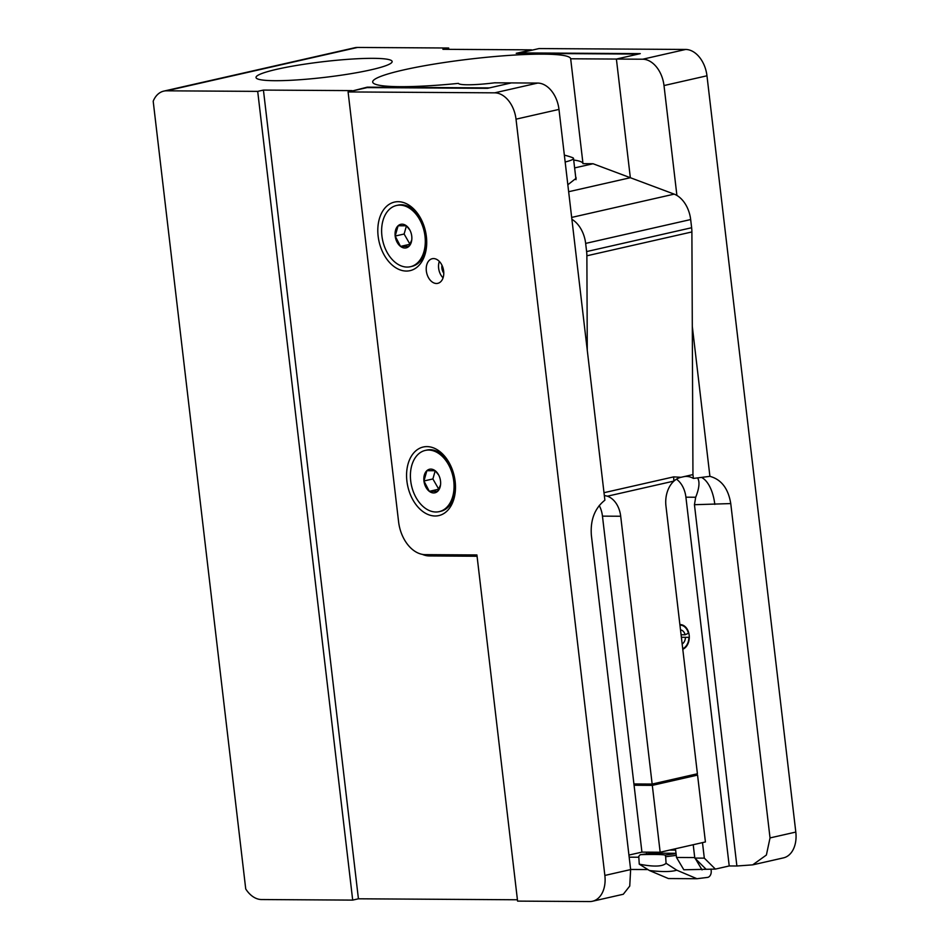 <?xml version="1.0" encoding="UTF-8"?>
<svg xmlns="http://www.w3.org/2000/svg" width="949" height="949" viewBox="0 0 949 949"><rect width="100%" height="100%" fill="white"/><g stroke="black" fill="none" stroke-linecap="round" stroke-linejoin="round"><path stroke-width="1.42" d="M435.105 515.995A35.16 23.772 -102.8 0 0 455.401 490.075A35.16 23.772 -102.8 0 0 449.221 462.863A35.16 23.772 -102.8 0 0 426.955 446.611A35.16 23.772 -102.8 0 0 406.907 481.155A35.16 23.772 -102.8 0 0 435.105 515.995M406.338 271.058A35.16 23.772 -102.8 0 0 426.635 245.15A35.16 23.772 -102.8 0 0 420.443 217.938A35.16 23.772 -102.8 0 0 398.177 201.686A35.16 23.772 -102.8 0 0 378.141 236.23A35.16 23.772 -102.8 0 0 406.338 271.058M433.539 258.579A12.622 8.541 77.2 0 1 443.515 270.109A12.622 8.541 77.2 0 1 437.797 283.336A12.622 8.541 77.2 0 1 436.457 283.49A12.622 8.541 77.2 0 1 426.481 271.948A12.622 8.541 77.2 0 1 432.198 258.721A12.622 8.541 77.2 0 1 433.539 258.579M679.887 624.596A12.622 9.182 -89.6 0 1 680.184 624.596A12.622 9.182 -89.6 0 1 689.199 635.367A12.622 9.182 -89.6 0 1 682.782 649.282M685.653 49.455A26.584 17.972 77.2 0 1 706.969 75.79L664.003 85.552A26.584 17.972 -102.8 0 0 642.687 59.218L685.653 49.455L539.044 48.565L519.945 52.895L640.278 53.63L616.399 59.063L630.338 177.712L568.653 191.722L630.338 177.712L674.181 194.13A26.584 17.972 77.2 0 1 676.91 195.447A26.584 17.972 77.2 0 1 690.67 219.551L585.652 243.407A26.584 17.972 -102.8 0 0 571.891 219.302L587.277 350.311L586.873 255.791A26.584 17.972 -102.8 0 0 586.612 251.58L585.652 243.407M706.969 75.79L795.808 832.071A26.584 17.972 77.2 0 1 783.471 857.872L752.687 864.859L766.389 855.025L770.03 837.92L795.808 832.071M516.019 119.171A26.584 17.972 -102.8 0 0 494.702 92.836L537.668 83.073A26.584 17.972 77.2 0 1 558.985 109.408L516.019 119.171L604.857 875.441A26.584 17.972 -102.8 0 1 592.508 901.242A26.584 17.972 -102.8 0 1 589.709 901.55L517.585 901.111L476.92 554.951L425.211 554.643A33.227 22.468 -102.8 0 1 398.58 521.725L348.093 91.934L367.18 87.593L487.513 88.328L511.381 82.907L494.619 82.812A33.227 3.82 173.3 0 1 467.501 84.781A33.227 3.82 173.3 0 1 458.414 83.382A99.681 11.459 173.3 0 1 400.075 86.679A99.681 11.459 173.3 0 1 372.684 82.053A99.681 11.459 173.3 0 1 434.227 64.081A99.681 11.459 173.3 0 1 543.291 54.152A99.681 11.459 173.3 0 1 570.669 58.779L582.994 163.667L593.03 163.738L574.62 167.914M705.878 869.035L694.798 858.086L704.312 858.145L715.392 869.094L683.826 869.782L676.507 857.457L675.641 850.114L669.674 850.079M676.507 857.457L694.727 857.576L693.221 844.729L694.798 858.086M570.669 58.779L642.687 59.218M586.612 251.58L691.631 227.736A26.584 17.972 77.2 0 1 691.892 231.947L692.948 474.595L680.967 477.311L673.683 476.873A26.584 17.972 77.2 0 0 673.944 481.084A24.923 18.138 -89.6 0 1 680.967 477.311M607.419 496.197A24.923 18.138 -89.6 0 1 620.693 516.244L652.153 784.052L697.408 773.767L665.949 505.959A24.923 18.138 -89.6 0 1 673.944 481.084L607.419 496.197L604.335 495.473M537.668 83.073L511.381 82.907L489.423 87.901L367.275 87.154L352.043 91.033M558.985 109.408L571.891 219.302M664.003 85.552L676.91 195.447M604.857 875.441L630.634 869.581L591.357 535.236C590.254 519.898 594.762 508.225 604.881 500.194L587.277 350.311M692.948 474.595L693.399 478.426L709.911 476.339L692.307 326.456M693.399 478.426A24.923 18.138 90.4 0 0 686.388 476.434A24.923 18.138 90.4 0 0 683.422 476.754L683.422 476.754A24.923 18.138 90.4 0 0 683.351 476.778M691.631 227.736L690.67 219.551M704.312 858.145L702.485 842.617M709.911 476.339C721.347 479.47 728.298 488.545 730.754 503.575L694.443 504.702L736.887 865.998L752.687 864.859M630.634 869.581L629.745 886.069L623.291 894.255L592.508 901.242M730.754 503.575L770.03 837.92M694.443 504.702L695.688 497.24C699.128 488.652 699.864 482.389 697.895 478.45M715.392 869.094L729.223 865.951L685.913 497.181A24.923 18.138 90.4 0 0 676.483 479.174M628.926 855.073L641.927 852.119L602.461 516.137A24.923 18.138 90.4 0 0 599.234 505.485M729.223 865.951L736.887 865.998M348.093 91.934L494.702 92.836M652.153 784.052L633.92 783.945M714.811 504.382A33.227 16.441 87.1 0 0 701.963 477.644M274.842 80.701A68.53 7.877 -6.7 0 0 349.825 73.868A68.53 7.877 -6.7 0 0 392.139 61.519A68.53 7.877 -6.7 0 0 373.313 58.34A68.53 7.877 -6.7 0 0 298.33 65.161A68.53 7.877 -6.7 0 0 256.016 77.51A68.53 7.877 -6.7 0 0 274.842 80.701M573.694 160.037A99.681 11.459 173.3 0 1 582.994 163.667M567.834 184.77L576.185 178.21L575.652 176.668M517.419 899.771L358.425 898.798L263.431 90.084L351.996 90.618M477.062 556.244L429.434 555.948A33.227 22.468 77.2 0 1 422.341 554.37M593.03 163.738L630.338 177.712L616.399 59.063L638.369 54.069L516.22 53.322L531.487 49.846L442.922 49.312L448.652 48.008L357.5 47.45L166.538 90.819L257.701 91.377L263.431 90.084M647.859 869.569L630.622 869.462M358.425 898.798L352.696 900.103L257.701 91.377M166.538 90.819A26.584 17.972 -102.8 0 0 163.738 91.128A26.584 17.972 -102.8 0 0 153.192 101.223L245.732 888.964A26.584 17.972 -102.8 0 0 261.544 899.545L352.696 900.103M646.672 853.875L646.471 852.155M629.175 857.172L638.819 857.232M691.797 775.048L697.562 775.084L705.415 841.953L660.16 852.238L641.927 852.119M163.738 91.128L354.689 47.758A26.584 17.972 77.2 0 1 357.5 47.45M448.806 49.348L448.652 48.008M695.392 858.679L702.058 869.901M697.562 775.084L652.307 785.369L660.16 852.238M652.307 785.369L634.074 785.25M402.056 224.178A12.088 8.173 -102.8 0 0 398.106 225.755A12.088 8.173 -102.8 0 0 395.175 236.052A12.088 8.173 -102.8 0 0 400.525 246.396A12.088 8.173 -102.8 0 0 408.817 246.455A12.088 8.173 -102.8 0 0 411.83 239.112A12.088 8.173 -102.8 0 0 411.747 236.147A12.088 8.173 -102.8 0 0 409.707 229.765A12.088 8.173 -102.8 0 0 406.386 225.803A12.088 8.173 -102.8 0 0 402.056 224.178M409.885 230.085L406.386 225.803L398.106 225.755L395.175 236.052L400.525 246.396L408.817 246.455L411.641 240.251M420.834 218.638A31.388 21.234 -102.8 0 0 398.011 205.15L396.504 205.482A31.388 21.234 -102.8 0 0 381.925 235.969A31.388 21.234 -102.8 0 0 410.419 266.716A31.388 21.234 -102.8 0 0 424.998 236.23A31.388 21.234 -102.8 0 0 396.504 205.482M410.419 266.716L411.913 266.372A31.388 21.234 -102.8 0 0 426.67 244.344M406.445 225.85L404.12 234.023L410.051 244.368M404.12 234.023L395.175 236.052M409.47 244.368L400.525 246.396M430.834 469.103A12.088 8.173 -102.8 0 0 426.872 470.68A12.088 8.173 -102.8 0 0 423.942 480.977A12.088 8.173 -102.8 0 0 429.304 491.333A12.088 8.173 -102.8 0 0 437.584 491.38A12.088 8.173 -102.8 0 0 440.609 484.049A12.088 8.173 -102.8 0 0 440.526 481.084A12.088 8.173 -102.8 0 0 438.485 474.69A12.088 8.173 -102.8 0 0 435.164 470.728A12.088 8.173 -102.8 0 0 430.834 469.103M438.652 475.01L435.164 470.728L426.872 470.68L423.942 480.977L429.304 491.333L437.584 491.38L440.407 485.188M449.601 463.563A31.388 21.234 -102.8 0 0 426.777 450.075L425.282 450.419A31.388 21.234 -102.8 0 0 410.703 480.894A31.388 21.234 -102.8 0 0 439.185 511.641A31.388 21.234 -102.8 0 0 453.764 481.167A31.388 21.234 -102.8 0 0 425.282 450.419M439.185 511.641L440.692 511.297A31.388 21.234 -102.8 0 0 455.449 489.269M435.211 470.775L432.886 478.948L438.818 489.304M432.886 478.948L423.942 480.977M438.248 489.293L429.304 491.333M443.776 273.134A7.307 4.947 77.2 0 1 442.009 265.34M443.064 277.82A12.1 8.173 77.2 0 1 439.34 261.414M682.722 648.748A12.1 8.802 -89.6 0 0 688.903 637.348L681.37 637.265M685.427 637.301A7.307 5.314 -89.6 0 1 682.153 643.956M680.516 629.922A7.307 5.314 -89.6 0 1 685.131 634.786L681.074 634.762M685.131 634.786L688.416 633.208A12.1 8.802 -89.6 0 0 681.168 625.201L679.935 625.011M679.947 625.13A12.1 8.802 -89.6 0 1 681.168 625.201M711.086 869.059L711.228 871.253A5.73 4.164 -89.6 0 1 707.835 877.362L696.969 878.727L676.767 870.186C671.524 871.882 662.414 871.989 649.436 870.53L639.258 864.159L638.772 856.318L640.255 854.681L652.509 853.151L676.008 853.293M649.436 870.53L668.404 878.549L696.969 878.727M676.257 855.381L665.652 856.71L665.107 855.037A44.923 2.93 -3.6 0 0 640.255 854.681M665.107 855.037L676.056 853.661M651.417 853.281L651.346 852.178M639.258 864.159C653.636 866.959 662.568 866.662 666.068 863.27L665.652 856.71M666.068 863.27L676.767 870.186M564.347 155.138A72.421 72.421 0 0 1 572.591 157.653A33.796 3.879 173.3 0 1 573.504 158.4A33.796 3.879 173.3 0 1 565.153 162.006M571.666 217.416L674.181 194.13M691.892 231.947L586.873 255.791M604.003 492.697L673.683 476.873M695.688 497.24L685.913 497.181M620.693 516.244L602.461 516.137M434.939 554.702L429.434 555.948M573.504 158.4L576.007 179.693"/></g></svg>
